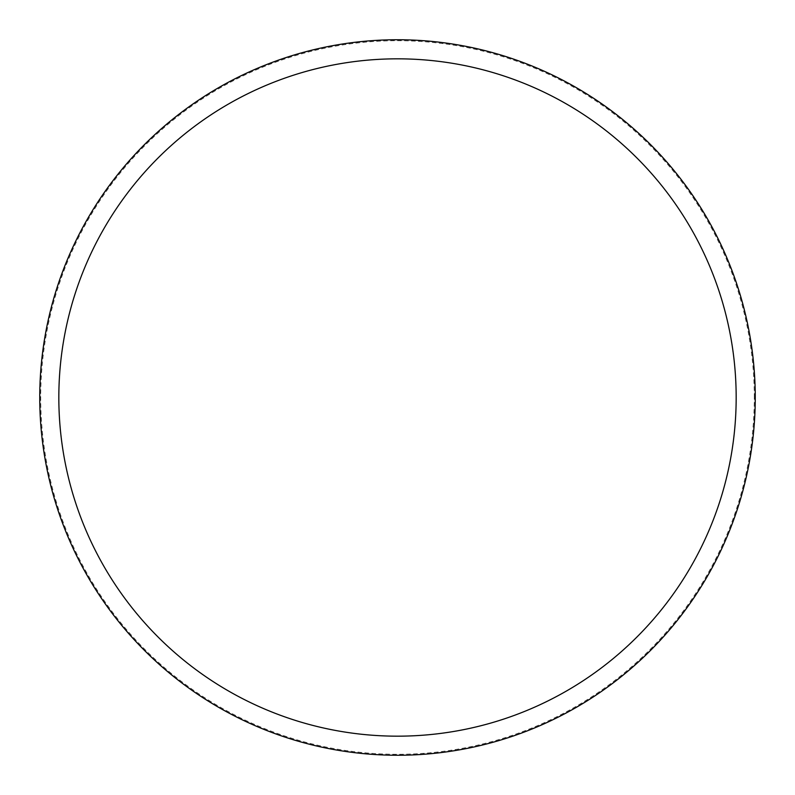 <?xml version="1.0" encoding="UTF-8"?>
<svg xmlns="http://www.w3.org/2000/svg" width="795" height="795" viewBox="0 0 795 795"><rect width="100%" height="100%" fill="white"/><g stroke="black" fill="none" stroke-linecap="round" stroke-linejoin="round"><path stroke-width="0.6" stroke-dasharray="3.98 2.98" d="M755.25 397.5A357.75 357.75 0 0 0 397.5 39.75A357.75 357.75 0 0 0 39.75 397.5A357.75 357.75 0 0 0 397.5 755.25A357.75 357.75 0 0 0 755.25 397.5A357.75 357.75 0 0 0 397.5 39.75A357.75 357.75 0 0 0 39.75 397.5A357.75 357.75 0 0 0 397.5 755.25A357.75 357.75 0 0 0 755.25 397.5A357.75 357.75 0 0 0 397.5 39.75A357.75 357.75 0 0 0 39.75 397.5A357.75 357.75 0 0 0 397.5 755.25A357.75 357.75 0 0 0 755.25 397.5M754.296 397.5A356.796 356.796 0 0 0 397.5 40.704A356.796 356.796 0 0 0 40.704 397.5A356.796 356.796 0 0 0 397.5 754.296A356.796 356.796 0 0 0 754.296 397.5"/><path stroke-width="1.19" d="M755.25 397.5A357.75 357.75 0 0 0 397.5 39.75A357.75 357.75 0 0 0 39.75 397.5A357.75 357.75 0 0 0 397.5 755.25A357.75 357.75 0 0 0 755.25 397.5M736.17 397.5A338.67 338.67 0 0 0 397.5 58.83A338.67 338.67 0 0 0 58.83 397.5A338.67 338.67 0 0 0 397.5 736.17A338.67 338.67 0 0 0 736.17 397.5"/></g></svg>
